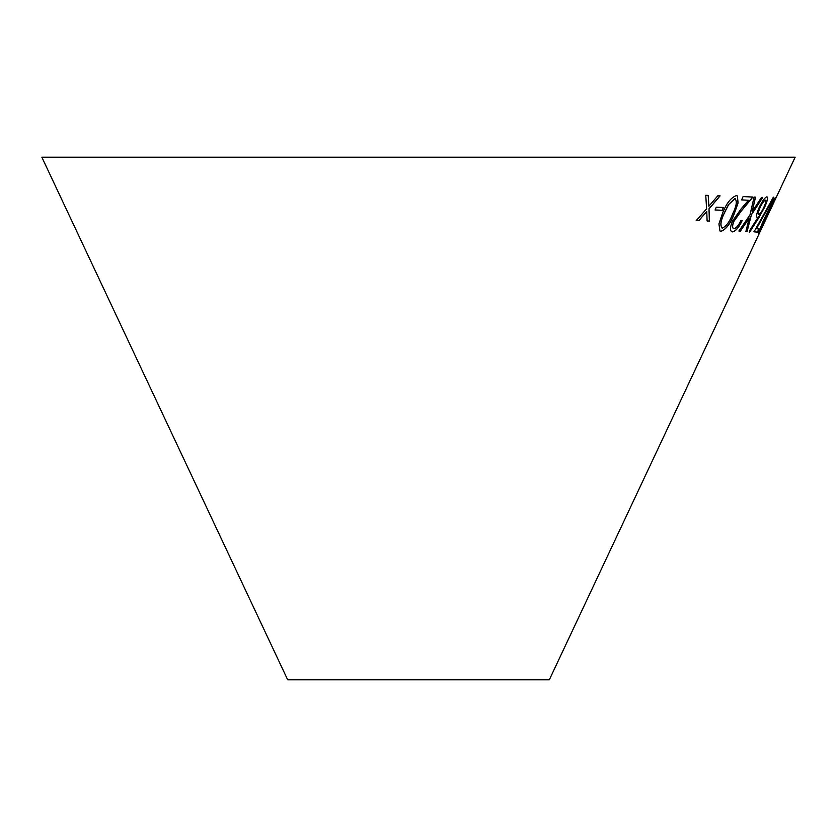 <?xml version="1.0" encoding="UTF-8"?>
<svg xmlns="http://www.w3.org/2000/svg" width="837" height="837" viewBox="0 0 837 837"><rect width="100%" height="100%" fill="white"/><g stroke="black" fill="none" stroke-linecap="round" stroke-linejoin="round"><path stroke-width="1.26" d="M769.109 212.546L549.323 679.801L287.677 679.801L41.85 157.199L795.15 157.199L770.438 209.731M733.976 228.647C732.208 228.219 732.166 225.823 733.861 221.428L741.32 210.966L752.881 197.04L743.078 196.601L741.624 199.897L748.445 200.273L740.797 209.281L732.333 221.397C729.833 227.81 729.874 231.315 732.459 231.891C735.671 231.347 738.925 227.549 742.231 220.476L740.923 220.455C738.579 225.477 736.257 228.208 733.976 228.647L733.338 228.428M731.569 231.619L732.354 231.839C735.566 231.294 738.82 227.486 742.126 220.424M755.549 197.166L754.095 197.051L750.004 214.837L738.945 231.043L740.379 231.158L749.241 218.07L745.893 231.42L747.117 231.43L751.364 214.889L762.716 197.448L761.492 197.438L752.17 211.604L755.549 197.166M723.461 207.482L716.263 207.21L715.101 210.024L722.289 210.296L723.461 207.482M736.319 195.617C730.952 197.553 726.359 203.401 722.572 213.142L718.931 223.877L719.966 231.012L721.065 231.347C726.244 229.317 730.649 223.406 734.3 213.623L738.088 202.962L737.376 195.942L736.319 195.617M757.192 217.494L758.332 216.919L749.533 230.74L749.429 232.644L764.568 207.356C767.424 201.006 768.22 197.49 766.985 196.821C765.07 197.229 762.517 200.66 759.326 207.105C756.638 213.257 755.926 216.72 757.192 217.494M754.001 231.859L757.516 232.131L759.023 228.909L756.491 228.763L773.378 197.176L754.001 231.859M775.46 197.375C773.754 199.394 770.615 205.285 766.043 215.036C761.419 224.818 758.95 230.845 758.657 233.136L767.665 215.266L775.46 197.375M770.27 209.689L769.057 212.556L770.385 209.668M708.28 195.45L705.758 195.303L706.606 208.852L696.311 220.529L698.811 220.675L706.763 211.541L707.108 221.01L709.452 221.062L709.012 208.947L720.092 195.868L717.78 195.827L708.876 206.258L708.28 195.45M708.876 206.258L708.196 195.398M696.217 220.476L698.811 220.675M698.717 220.623L706.763 211.541M707.014 220.947L709.452 221.062M709.357 221.01L709.012 208.947M708.918 208.894L719.998 195.816M770.982 207.879L775.376 197.427M767.571 215.214L760.059 229.84L770.511 206.268L774.005 200.461L767.665 215.266M758.615 233.031L764.191 222.339M760.163 229.893L766.389 215.046L774.005 200.461M753.886 231.807L757.516 232.131M757.412 232.079L758.908 228.857M773.085 198.62L756.491 228.763M772.98 198.568L773.262 197.124M757.087 217.442L758.332 216.919M749.314 232.592L759.107 217.306M758.992 217.254L764.568 207.356M764.463 207.304C767.309 200.953 768.115 197.438 766.87 196.768M758.782 214.513L758.667 214.46C757.757 213.969 758.238 211.52 760.142 207.126C762.287 202.763 764.014 200.42 765.3 200.085L765.416 200.137C766.273 200.608 765.74 203.025 763.804 207.388C761.701 211.782 760.027 214.157 758.782 214.513C757.862 214.021 758.353 211.573 760.247 207.178C762.402 202.816 764.118 200.472 765.416 200.137M719.925 230.981L720.96 231.294C726.139 229.265 730.555 223.353 734.195 213.571L737.972 202.962L737.324 195.921M721.682 227.842L722.383 228.114C719.998 225.77 720.636 220.79 724.287 213.184L728.692 204.49L734.949 198.693L735.556 198.903M722.289 228.062C719.904 225.718 720.542 220.738 724.193 213.132L728.598 204.427L734.855 198.641L735.503 198.882M734.855 198.641L734.949 198.693C737.271 200.974 736.55 205.923 732.783 213.529C730.031 221.188 726.558 226.053 722.383 228.114M715.007 209.972L722.195 210.244L723.356 207.43M752.17 211.604L755.445 197.113M738.841 230.981L740.379 231.158M740.274 231.106L749.241 218.07M745.777 231.368L747.117 231.43M747.012 231.378L751.364 214.889M751.26 214.837L762.612 197.396M741.519 199.844L748.445 200.273M731.517 231.598L732.354 231.839M733.871 228.595C732.103 228.166 732.072 225.77 733.756 221.376L733.861 221.428M733.756 221.376L741.226 210.914L752.777 196.988"/></g></svg>
